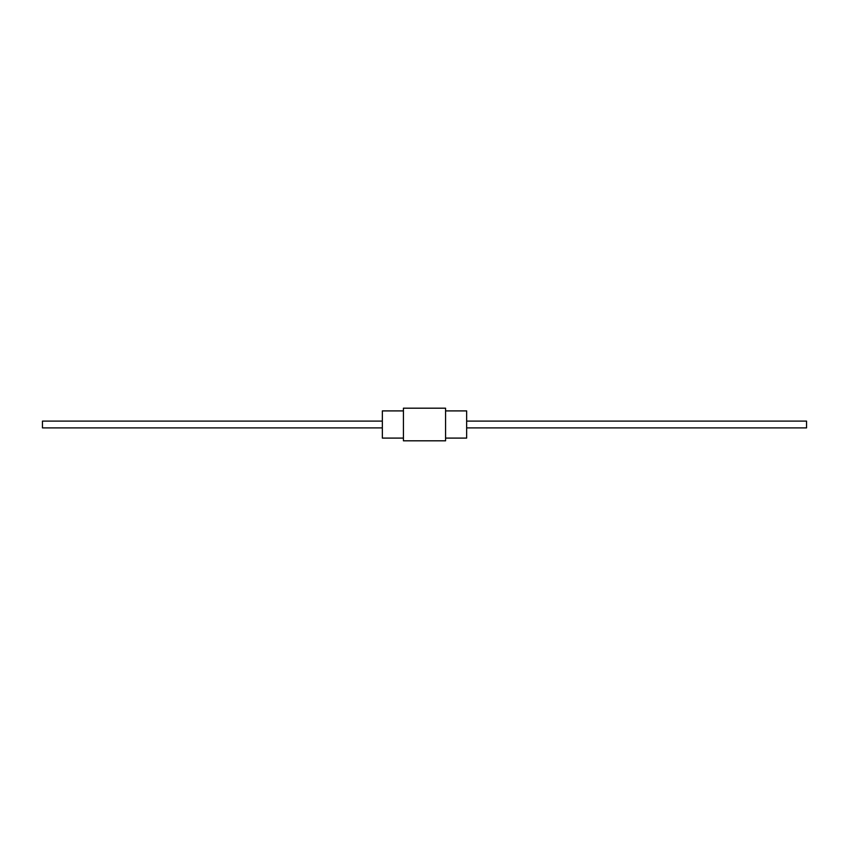 <?xml version="1.0" encoding="UTF-8"?>
<svg xmlns="http://www.w3.org/2000/svg" width="849" height="849" viewBox="0 0 849 849"><rect width="100%" height="100%" fill="white"/><g stroke="black" fill="none" stroke-linecap="round" stroke-linejoin="round"><path stroke-width="0.64" stroke-dasharray="4.25 3.18" d="M382.347 438.095L382.347 410.905M382.347 424.5L382.347 427.896L382.347 424.5M403.424 440.811L403.424 408.189M466.653 438.095L466.653 410.905M445.576 440.811L445.576 408.189M403.424 424.5L403.424 410.905L403.424 424.5M445.576 424.5L445.576 410.905L445.576 424.5M466.653 424.5L466.653 427.896L466.653 424.5M42.45 427.896L42.45 421.104M806.55 427.896L806.55 421.104"/><path stroke-width="1.27" d="M403.424 410.905L382.347 410.905L382.347 438.095L403.424 438.095M445.576 410.905L466.653 410.905L466.653 438.095L445.576 438.095M403.424 424.5L403.424 440.811L445.576 440.811L445.576 408.189L403.424 408.189L403.424 424.5M382.347 421.104L42.45 421.104L42.45 427.896L382.347 427.896M466.653 421.104L806.55 421.104L806.55 427.896L466.653 427.896"/></g></svg>
